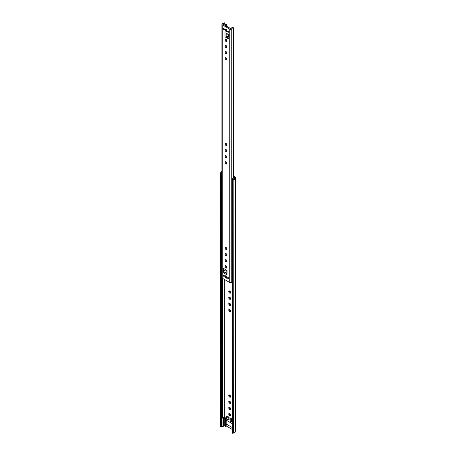 <?xml version="1.0" encoding="UTF-8"?>
<svg xmlns="http://www.w3.org/2000/svg" width="456" height="456" viewBox="0 0 456 456"><rect width="100%" height="100%" fill="white"/><g stroke="black" fill="none" stroke-linecap="round" stroke-linejoin="round"><path stroke-width="0.68" d="M229.664 297.135A1.294 0.747 -120 0 0 229.02 297.073A1.294 0.747 -120 0 0 228.821 298.104A1.294 0.747 -120 0 0 229.664 299.244A1.294 0.747 -120 0 0 230.314 299.313A1.294 0.747 -120 0 0 230.508 298.275A1.294 0.747 -120 0 0 229.664 297.135M229.442 297.038A1.294 0.747 -120 0 0 230.331 298.862A1.294 0.747 -120 0 0 230.554 298.959M229.664 290.991A1.294 0.747 -120 0 0 229.02 290.928A1.294 0.747 -120 0 0 228.821 291.965A1.294 0.747 -120 0 0 229.664 293.105A1.294 0.747 -120 0 0 230.314 293.168A1.294 0.747 -120 0 0 230.508 292.131A1.294 0.747 -120 0 0 229.664 290.991M229.442 290.894A1.294 0.747 -120 0 0 230.331 292.718A1.294 0.747 -120 0 0 230.554 292.815M229.664 395.033A1.294 0.747 -120 0 0 229.02 394.97A1.294 0.747 -120 0 0 228.821 396.002A1.294 0.747 -120 0 0 229.664 397.142A1.294 0.747 -120 0 0 230.314 397.204A1.294 0.747 -120 0 0 230.508 396.173A1.294 0.747 -120 0 0 229.664 395.033M229.442 394.936A1.294 0.747 -120 0 0 230.331 396.76A1.294 0.747 -120 0 0 230.554 396.857M229.664 401.172A1.294 0.747 -120 0 0 229.02 401.109A1.294 0.747 -120 0 0 228.821 402.146A1.294 0.747 -120 0 0 229.664 403.286A1.294 0.747 -120 0 0 230.314 403.349A1.294 0.747 -120 0 0 230.508 402.312A1.294 0.747 -120 0 0 229.664 401.172M229.442 401.075A1.294 0.747 -120 0 0 230.331 402.904A1.294 0.747 -120 0 0 230.554 402.996M229.664 407.316A1.294 0.747 -120 0 0 229.02 407.254A1.294 0.747 -120 0 0 228.821 408.291A1.294 0.747 -120 0 0 229.664 409.425A1.294 0.747 -120 0 0 230.314 409.494A1.294 0.747 -120 0 0 230.508 408.456A1.294 0.747 -120 0 0 229.664 407.316M229.442 407.219A1.294 0.747 -120 0 0 230.331 409.043A1.294 0.747 -120 0 0 230.554 409.14M229.664 413.461A1.294 0.747 -120 0 0 229.02 413.392A1.294 0.747 -120 0 0 228.821 414.43A1.294 0.747 -120 0 0 229.664 415.57A1.294 0.747 -120 0 0 230.314 415.633A1.294 0.747 -120 0 0 230.508 414.601A1.294 0.747 -120 0 0 229.664 413.461M229.442 413.364A1.294 0.747 -120 0 0 230.331 415.188A1.294 0.747 -120 0 0 230.554 415.285M221.907 171.547A2.115 1.22 180 0 0 220.727 172.459L220.772 426.542L220.573 173.052M229.664 303.28A1.294 0.747 -120 0 0 229.02 303.212A1.294 0.747 -120 0 0 228.821 304.249A1.294 0.747 -120 0 0 229.664 305.389A1.294 0.747 -120 0 0 230.314 305.452A1.294 0.747 -120 0 0 230.508 304.414A1.294 0.747 -120 0 0 229.664 303.28M229.442 303.183A1.294 0.747 -120 0 0 230.331 305.007A1.294 0.747 -120 0 0 230.554 305.104M229.664 309.419A1.294 0.747 -120 0 0 229.02 309.356A1.294 0.747 -120 0 0 228.821 310.393A1.294 0.747 -120 0 0 229.664 311.533A1.294 0.747 -120 0 0 230.314 311.596A1.294 0.747 -120 0 0 230.508 310.559A1.294 0.747 -120 0 0 229.664 309.419M229.442 309.322A1.294 0.747 -120 0 0 230.331 311.146A1.294 0.747 -120 0 0 230.554 311.243M222.568 417.696L224.99 417.576L226.176 418.26L226.176 424.017L231.996 427.375L226.176 424.017L226.176 425.938L231.996 429.295M231.996 423.499L226.176 420.141M232.229 179.048L232.315 179.242A1.243 0.718 180 0 0 234.127 178.666L234.338 177.27L233.472 176.768L234.487 177.412L234.15 178.632A1.174 0.678 180 0 1 233.176 179.197L231.996 179.305L232.372 179.818L232.372 433.2L231.996 432.687L231.996 179.305M229.077 419.548L229.077 417.246L228.177 417.291L228.177 419.594L229.077 419.548M228.177 417.291A1.345 0.775 0 0 1 226.712 416.516A1.345 0.775 0 0 1 226.717 416.453L226.797 415.929L227.664 416.431M228.211 416.744L229.077 417.246M231.996 419.269L231.631 419.286A1.345 0.775 0 0 1 230.172 418.517A1.345 0.775 0 0 1 230.177 418.448L230.251 417.924L231.124 418.426M231.671 418.745L231.996 418.927M233.472 175.999L235.085 176.934A1.174 0.678 180 0 1 235.427 177.412A1.174 0.678 180 0 1 235.41 177.521L235.079 178.718A2.115 1.22 180 0 1 233.324 179.732L232.372 179.818M220.772 173.166L221.468 173.229L221.656 172.545A1.174 0.678 180 0 1 221.907 172.225M220.772 426.542L221.468 426.611L221.468 173.229M221.468 426.611L221.536 426.366A1.243 0.718 180 0 0 221.576 426.423L222.043 426.474A0.94 0.541 180 0 0 223.001 426.491A0.94 0.541 180 0 0 223.491 426.012L223.491 418.334A0.94 0.541 180 0 1 223.001 418.813A0.94 0.541 180 0 1 222.043 418.796L221.576 418.745L221.576 426.423M235.41 430.686A1.174 0.678 180 0 1 235.427 430.789A1.174 0.678 180 0 1 235.41 430.897L235.079 432.1A2.115 1.22 180 0 1 233.324 433.114L232.372 433.2M226.717 416.584L226.717 418.756A1.345 0.775 0 0 0 226.712 418.825A1.345 0.775 0 0 0 228.177 419.594M231.996 421.572L231.631 421.595A1.345 0.775 0 0 1 230.172 420.82A1.345 0.775 0 0 1 230.177 420.751L230.177 418.585M232.229 178.974A0.94 0.541 180 0 1 232.081 178.678A0.94 0.541 180 0 1 233.466 178.205L233.711 177.675L233.267 177.418M221.907 173.098L221.576 173.041A1.243 0.718 180 0 1 221.439 172.71A1.243 0.718 180 0 1 221.907 172.151M221.907 180.775L221.576 180.718L221.576 173.041M234.338 177.27L234.338 177.948M226.176 425.938L225.509 426.32L224.289 425.613L223.491 425.653M226.176 418.26L225.509 418.642L225.509 426.32M225.509 418.642L224.289 417.935L223.377 418.078A0.94 0.541 180 0 1 223.491 418.334M224.289 417.935L224.289 425.613M226.176 420.175L231.996 423.538M226.011 247.42A1.294 0.747 -120 0 0 225.361 247.351A1.294 0.747 -120 0 0 225.161 248.389A1.294 0.747 -120 0 0 226.011 249.529A1.294 0.747 -120 0 0 226.655 249.592A1.294 0.747 -120 0 0 226.854 248.56A1.294 0.747 -120 0 0 226.011 247.42M225.788 247.323A1.294 0.747 -120 0 0 226.672 249.147A1.294 0.747 -120 0 0 226.894 249.244M226.011 253.559A1.294 0.747 -120 0 0 225.361 253.496A1.294 0.747 -120 0 0 225.161 254.533A1.294 0.747 -120 0 0 226.011 255.673A1.294 0.747 -120 0 0 226.655 255.736A1.294 0.747 -120 0 0 226.854 254.699A1.294 0.747 -120 0 0 226.011 253.559M225.788 253.462A1.294 0.747 -120 0 0 226.672 255.286A1.294 0.747 -120 0 0 226.894 255.383M226.011 259.703A1.294 0.747 -120 0 0 225.361 259.641A1.294 0.747 -120 0 0 225.161 260.678A1.294 0.747 -120 0 0 226.011 261.812A1.294 0.747 -120 0 0 226.655 261.881A1.294 0.747 -120 0 0 226.854 260.843A1.294 0.747 -120 0 0 226.011 259.703M225.788 259.606A1.294 0.747 -120 0 0 226.672 261.43A1.294 0.747 -120 0 0 226.894 261.527M226.011 265.848A1.294 0.747 -120 0 0 225.361 265.78A1.294 0.747 -120 0 0 225.161 266.817A1.294 0.747 -120 0 0 226.011 267.957A1.294 0.747 -120 0 0 226.655 268.02A1.294 0.747 -120 0 0 226.854 266.988A1.294 0.747 -120 0 0 226.011 265.848M225.788 265.751A1.294 0.747 -120 0 0 226.672 267.575A1.294 0.747 -120 0 0 226.894 267.672M228.707 278.536A0.758 0.439 60 0 1 228.547 278.884A0.758 0.439 60 0 1 227.966 278.679A0.758 0.439 60 0 1 227.635 277.921A0.758 0.439 60 0 1 227.789 277.573A0.758 0.439 60 0 1 228.376 277.772A0.758 0.439 60 0 1 228.707 278.536M224.38 276.04A0.758 0.439 60 0 1 224.227 276.387A0.758 0.439 60 0 1 223.645 276.182A0.758 0.439 60 0 1 223.315 275.424A0.758 0.439 60 0 1 223.468 275.076A0.758 0.439 60 0 1 224.05 275.281A0.758 0.439 60 0 1 224.38 276.04M226.923 277.505A1.294 0.747 60 0 1 226.655 278.097A1.294 0.747 60 0 1 225.657 277.755A1.294 0.747 60 0 1 225.093 276.45A1.294 0.747 60 0 1 225.361 275.857A1.294 0.747 60 0 1 226.358 276.205A1.294 0.747 60 0 1 226.923 277.505M226.894 277.75A1.294 0.747 60 0 1 225.76 276.068A1.294 0.747 60 0 1 225.788 275.829M226.011 149.522A1.294 0.747 -120 0 0 225.361 149.46A1.294 0.747 -120 0 0 225.161 150.491A1.294 0.747 -120 0 0 226.011 151.631A1.294 0.747 -120 0 0 226.655 151.7A1.294 0.747 -120 0 0 226.854 150.662A1.294 0.747 -120 0 0 226.011 149.522M225.788 149.425A1.294 0.747 -120 0 0 226.672 151.25A1.294 0.747 -120 0 0 226.894 151.346M226.011 143.378A1.294 0.747 -120 0 0 225.361 143.315A1.294 0.747 -120 0 0 225.161 144.352A1.294 0.747 -120 0 0 226.011 145.492A1.294 0.747 -120 0 0 226.655 145.555A1.294 0.747 -120 0 0 226.854 144.518A1.294 0.747 -120 0 0 226.011 143.378M225.788 143.281A1.294 0.747 -120 0 0 226.672 145.105A1.294 0.747 -120 0 0 226.894 145.202M226.011 45.48A1.294 0.747 -120 0 0 225.361 45.418A1.294 0.747 -120 0 0 225.161 46.455A1.294 0.747 -120 0 0 226.011 47.595A1.294 0.747 -120 0 0 226.655 47.658A1.294 0.747 -120 0 0 226.854 46.62A1.294 0.747 -120 0 0 226.011 45.48M225.788 45.383A1.294 0.747 -120 0 0 226.672 47.207A1.294 0.747 -120 0 0 226.894 47.304M226.011 39.341A1.294 0.747 -120 0 0 225.361 39.273A1.294 0.747 -120 0 0 225.161 40.31A1.294 0.747 -120 0 0 226.011 41.45A1.294 0.747 -120 0 0 226.655 41.513A1.294 0.747 -120 0 0 226.854 40.481A1.294 0.747 -120 0 0 226.011 39.341M225.788 39.244A1.294 0.747 -120 0 0 226.672 41.068A1.294 0.747 -120 0 0 226.894 41.165M227.635 31.259A0.758 0.439 -120 0 0 227.966 32.017A0.758 0.439 -120 0 0 228.547 32.222A0.758 0.439 -120 0 0 228.707 31.874A0.758 0.439 -120 0 0 228.376 31.111A0.758 0.439 -120 0 0 227.789 30.911A0.758 0.439 -120 0 0 227.635 31.259M223.315 28.762A0.758 0.439 -120 0 0 223.645 29.52A0.758 0.439 -120 0 0 224.227 29.725A0.758 0.439 -120 0 0 224.38 29.378A0.758 0.439 -120 0 0 224.05 28.62A0.758 0.439 -120 0 0 223.468 28.414A0.758 0.439 -120 0 0 223.315 28.762M225.093 29.788A1.294 0.747 -120 0 0 225.657 31.093A1.294 0.747 -120 0 0 226.655 31.435A1.294 0.747 -120 0 0 226.923 30.843A1.294 0.747 -120 0 0 226.358 29.543A1.294 0.747 -120 0 0 225.361 29.195A1.294 0.747 -120 0 0 225.093 29.788M225.788 29.167A1.294 0.747 -120 0 0 225.76 29.406A1.294 0.747 -120 0 0 226.894 31.088M226.011 51.625A1.294 0.747 -120 0 0 225.361 51.562A1.294 0.747 -120 0 0 225.161 52.594A1.294 0.747 -120 0 0 226.011 53.734A1.294 0.747 -120 0 0 226.655 53.802A1.294 0.747 -120 0 0 226.854 52.765A1.294 0.747 -120 0 0 226.011 51.625M225.788 51.528A1.294 0.747 -120 0 0 226.672 53.352A1.294 0.747 -120 0 0 226.894 53.449M226.011 57.769A1.294 0.747 -120 0 0 225.361 57.701A1.294 0.747 -120 0 0 225.161 58.738A1.294 0.747 -120 0 0 226.011 59.878A1.294 0.747 -120 0 0 226.655 59.941A1.294 0.747 -120 0 0 226.854 58.904A1.294 0.747 -120 0 0 226.011 57.769M225.788 57.673A1.294 0.747 -120 0 0 226.672 59.497A1.294 0.747 -120 0 0 226.894 59.593M226.011 155.661A1.294 0.747 -120 0 0 225.361 155.599A1.294 0.747 -120 0 0 225.161 156.636A1.294 0.747 -120 0 0 226.011 157.776A1.294 0.747 -120 0 0 226.655 157.839A1.294 0.747 -120 0 0 226.854 156.801A1.294 0.747 -120 0 0 226.011 155.661M225.788 155.57A1.294 0.747 -120 0 0 226.672 157.394A1.294 0.747 -120 0 0 226.894 157.485M226.011 161.806A1.294 0.747 -120 0 0 225.361 161.743A1.294 0.747 -120 0 0 225.161 162.781A1.294 0.747 -120 0 0 226.011 163.921A1.294 0.747 -120 0 0 226.655 163.983A1.294 0.747 -120 0 0 226.854 162.946A1.294 0.747 -120 0 0 226.011 161.806M225.788 161.709A1.294 0.747 -120 0 0 226.672 163.533A1.294 0.747 -120 0 0 226.894 163.63M226.011 33.026L228.832 34.656L228.832 39.073L225.013 36.862A0.707 0.405 0 0 0 226.011 36.862L228.832 38.304M224.956 22.806L224.66 23.039L224.979 22.885A2.115 1.22 180 0 1 224.985 22.954A2.115 1.22 180 0 1 223.058 24.174L230.833 28.66A2.115 1.22 180 0 1 233.062 27.554L233.267 28.506L232.788 28.101L233.062 27.554M223.85 268.612L223.85 271.679L227.037 273.526M224.979 22.885L224.033 23.045A1.174 0.678 180 0 1 222.973 23.632A1.174 0.678 0 0 0 221.907 24.31A1.174 0.678 0 0 0 222.249 24.789L229.767 29.127A1.174 0.678 0 0 0 230.998 29.287A1.174 0.678 0 0 0 231.768 28.711A1.174 0.678 180 0 1 232.788 28.101M221.907 24.31L221.907 277.687A1.174 0.678 0 0 0 222.249 278.166L229.767 282.509A1.174 0.678 0 0 0 230.998 282.669A1.174 0.678 0 0 0 231.768 282.093A1.174 0.678 180 0 1 231.996 281.751M226.797 273.577L223.679 271.776A0.707 0.405 120 0 0 223.183 272.642L223.183 268.225L227.008 270.436L227.008 273.697M233.267 178.159L233.267 28.506M233.272 27.605L233.461 177.532L233.472 28.021M226.176 33.071L226.176 36.765L228.832 36.44M223.679 271.776L225.224 269.923L226.797 270.835M226.906 267.632L226.33 267.301M225.292 269.445L225.224 269.923M226.165 29.366A1.647 0.952 -120 0 0 226.911 30.655M225.025 25.622L226.603 24.31L225.919 24.128L224.586 24.806A2.348 1.357 0 0 1 224.147 25.114M231.084 28.186L230.155 28.58M226.165 276.028A1.647 0.952 -120 0 0 226.911 277.316M224.916 417.576L224.916 279.705M234.418 177.669L234.418 177.316M235.41 430.897L235.41 177.521L234.487 177.435M220.727 172.459L221.656 172.545M232.104 433.086L232.104 179.71M233.324 433.114L233.176 179.197M235.079 432.1L235.079 178.718L234.15 178.632M222.631 417.696L222.631 278.388M221.656 418.796L221.656 180.77M224.711 417.588L224.711 279.591M231.631 419.286L231.631 421.595M221.912 418.796L221.912 426.474M222.043 418.796L222.043 426.474M222.249 278.166L222.249 24.789M229.767 282.509L229.767 29.127M225.013 32.45L225.013 36.862M223.183 272.642L227.008 274.848M231.768 282.093L231.768 28.711M223.058 24.487L223.058 24.174M226.011 36.862L226.011 33.265M228.65 34.787L228.65 36.406M228.826 36.434L228.826 34.89L225.509 32.974M226.797 270.602L225.292 269.735M226.524 24.453L226.524 26.488M220.573 426.411L220.573 173.029M235.427 430.789L235.427 177.412M226.712 416.516L226.712 418.825M230.172 418.517L230.172 420.82M232.081 178.678L232.081 179.299M224.985 270.226L224.985 269.268M224.985 24.607L224.985 22.954M224.933 22.8L224.033 22.948M226.797 270.317L226.797 274.153M226.603 24.31L226.603 26.533"/></g></svg>
